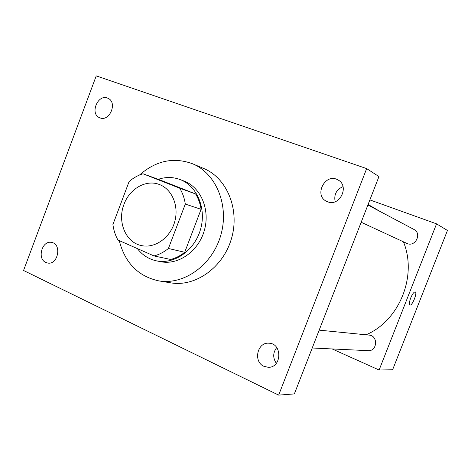 <?xml version="1.0" encoding="UTF-8"?>
<svg xmlns="http://www.w3.org/2000/svg" width="471" height="471" viewBox="0 0 471 471"><rect width="100%" height="100%" fill="white"/><g stroke="black" fill="none" stroke-linecap="round" stroke-linejoin="round"><path stroke-width="0.71" d="M124.014 204.279C129.537 188.865 145.792 179.392 158.963 184.355C171.968 188.806 179.321 206.104 174.635 222.029C170.108 238.002 154.665 248.706 141.288 245.538C125.604 242.43 117.079 221.488 124.014 204.279M117.962 240.045L154.029 255.941C159.169 254.587 163.967 252.097 168.418 248.482L185.309 204.073C184.449 198.22 182.589 192.933 179.739 188.223L142.99 173.77C137.979 175.312 133.358 177.897 129.119 181.518L112.916 224.484C113.646 230.154 115.324 235.341 117.962 240.045M179.739 188.223L195.606 193.952L159.687 179.834L142.99 173.77M195.606 193.952C198.403 198.521 200.228 203.643 201.082 209.318L185.309 204.073M154.029 255.941L170.673 259.462C175.695 258.161 180.369 255.765 184.709 252.273L201.082 209.318M137.349 248.588C142.372 255.094 148.748 259.18 156.466 260.846C174.205 264.637 194.446 250.59 200.458 229.636C206.663 208.747 197.178 185.974 180.193 179.586L179.969 179.504C172.898 176.913 165.662 176.855 158.262 179.316M179.969 179.504L184.084 181.064C200.97 187.417 210.413 210.013 204.255 230.737C198.297 251.514 178.185 265.444 160.546 261.676L156.466 260.846M184.709 252.273L168.418 248.482M139.481 175.041C155.966 160.617 173.658 156.861 192.557 163.773C216.266 173.475 229.471 205.68 220.764 235.353C212.303 265.102 183.961 285.302 158.733 280.869C138.168 276.342 125.009 262.924 119.245 240.61M192.557 163.773L203.69 168.471C226.998 178.014 240.01 209.495 231.508 238.456C223.254 267.493 195.459 287.186 170.655 282.83L158.733 280.869M263.937 366.32C253.009 361.763 257.266 341.981 268.9 343.212C282.482 343.3 281.905 367.833 268.282 367.298L263.937 366.32M45.828 262.459C36.756 258.72 42.172 240.027 51.622 242.441C62.143 243.972 58.027 265.273 47.636 263.024L45.828 262.459M99.976 117.862L99.616 117.721C89.296 113.77 98.221 93.152 108.036 98.327C117.774 102.342 109.631 122.024 99.976 117.862M327.645 201.782L326.786 201.417C313.327 195.595 325.355 172.321 337.942 179.928C349.847 185.833 339.844 206.987 327.645 201.782M366.662 168.6L96.243 75.878L23.55 270.484L278.667 395.122L366.662 168.6L378.955 176.572L294.357 393.909L278.667 395.122M276.718 347.557C272.868 352.708 272.738 357.966 276.33 363.318M343.012 186.604C336.394 189.583 333.774 194.611 335.158 201.706M368.098 204.461L380.368 211.638M403.435 241.811C417.542 275.941 399.396 320.716 366.049 334.804M367.88 205.015L413.891 229.418C422.381 233.469 415.134 247.675 406.791 243.366L361.175 222.247M319.179 330.142L369.081 335.105C378.354 335.617 377.365 351.496 368.092 350.66L312.226 347.998M332.179 348.952L379.114 370.012L436.552 223.849L369.876 199.898M379.114 370.012L392.608 369.776L447.45 230.449L436.552 223.849M410.718 297.966C412.449 293.916 413.956 291.89 415.239 291.896C417.683 292.473 412.172 306.168 409.964 305.008C409.04 304.248 409.293 301.905 410.718 297.966M415.251 291.896C417.659 292.526 412.16 306.162 409.964 305.008L409.947 305.002"/></g></svg>
